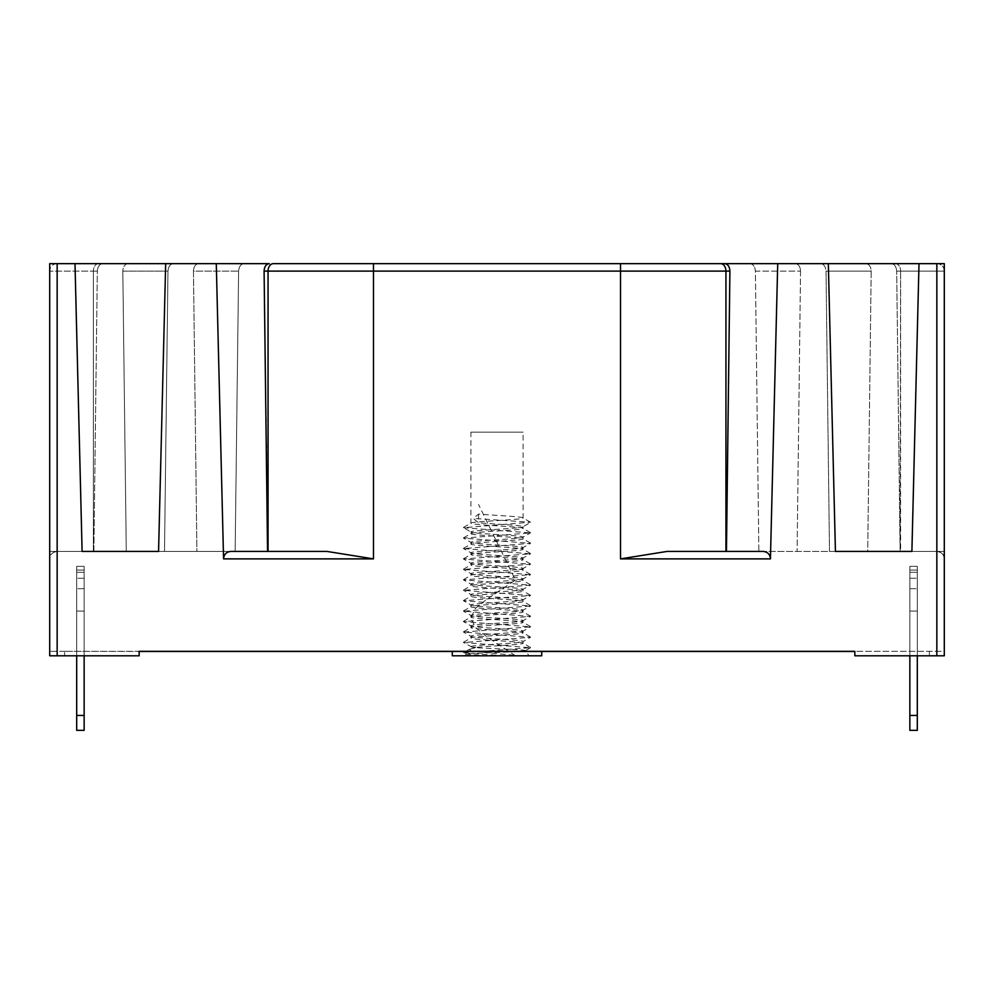<?xml version="1.0" encoding="UTF-8"?>
<svg xmlns="http://www.w3.org/2000/svg" width="994" height="994" viewBox="0 0 994 994"><rect width="100%" height="100%" fill="white"/><g stroke="black" fill="none" stroke-linecap="round" stroke-linejoin="round"><path stroke-width="0.75" stroke-dasharray="4.97 3.73" d="M541.73 651.468L452.27 651.468L541.73 651.468M477.195 647.268C491.359 645.926 524.372 644.584 523.092 643.23L523.092 641.515C524.708 643.255 469.28 644.994 470.907 646.734L469.528 649.256L477.195 647.268L472.299 647.268C479.804 648.436 526.621 649.542 525.428 650.598L529.057 655.791L519.427 655.791C501.61 653.766 466.733 651.604 469.528 649.256L463.477 652.673L530.51 647.728L463.49 642.509L530.51 637.291L463.477 632.072L530.523 626.854L463.477 621.635L530.523 616.417L463.477 611.198L530.523 605.98L463.477 600.761L530.51 595.543L463.49 590.324L530.51 585.106L463.477 579.887L530.523 574.669L463.477 569.45L530.523 564.232L463.477 559.013L530.523 553.795L463.477 548.576L530.51 543.358L463.49 538.139L530.51 532.921L463.49 527.702L530.51 522.21L473.219 518.433L478.549 522.794C493.484 524.099 524.31 525.404 523.092 526.708L530.523 522.484M525.354 650.722L525.428 650.598C527.752 651.902 464.546 653.133 465.975 654.313L464.943 655.791L529.057 655.791M530.523 647.454L523.092 643.23C524.72 641.49 469.28 639.751 470.907 638.011C469.305 636.272 524.708 634.532 523.092 632.793C524.708 631.053 469.305 629.314 470.907 627.574C469.28 625.835 524.708 624.095 523.092 622.356C524.708 620.616 469.28 618.877 470.907 617.137C469.305 615.398 524.695 613.658 523.092 611.919C524.72 610.179 469.292 608.44 470.907 606.7C469.292 604.961 524.708 603.221 523.092 601.482C524.695 599.742 469.292 598.003 470.907 596.263C469.292 594.524 524.695 592.784 523.092 591.045C524.708 589.305 469.292 587.566 470.907 585.826C469.292 584.087 524.72 582.347 523.092 580.608C524.695 578.868 469.305 577.129 470.907 575.389C469.28 573.65 524.708 571.91 523.092 570.171C524.708 568.431 469.28 566.692 470.907 564.952C469.305 563.213 524.708 561.473 523.092 559.734C524.708 557.994 469.305 556.255 470.907 554.515C469.28 552.776 524.72 551.036 523.092 549.297C524.695 547.557 469.292 545.818 470.907 544.078C469.305 542.339 524.695 540.599 523.092 538.86C524.72 537.12 469.292 535.381 470.907 533.641L470.907 531.927L463.49 527.702M463.477 537.866L470.907 533.641C469.292 531.902 524.72 530.162 523.092 528.423L523.092 526.708C524.695 528.448 469.305 530.187 470.907 531.927C469.28 533.666 524.708 535.406 523.092 537.145L530.51 532.921M530.51 532.647L523.092 528.423C524.695 526.683 469.305 524.944 470.907 523.204L470.907 432.142L523.092 432.142L470.907 432.142M463.49 527.429L470.907 523.204C469.28 521.465 524.695 519.725 523.092 517.986L523.092 432.142M463.49 642.236L470.907 638.011L470.907 636.297C469.28 638.036 524.708 639.776 523.092 641.515L530.51 637.291M530.51 637.017L523.092 632.793L522.931 631.252L530.523 626.854M463.49 631.799L470.907 627.574L470.907 625.86C469.292 627.599 524.72 629.339 523.092 631.078C524.695 632.818 469.305 634.557 470.907 636.297L463.477 632.072M530.523 626.58L522.931 622.182L523.092 620.641L530.523 616.417M463.477 621.362L470.907 617.137L470.907 615.423C469.292 617.162 524.695 618.902 523.092 620.641C524.72 622.381 469.292 624.12 470.907 625.86L463.477 621.635M530.523 616.143L522.931 611.745L523.092 610.204L530.523 605.98M463.477 610.925L470.907 606.7L470.907 604.986C469.28 606.725 524.72 608.465 523.092 610.204C524.695 611.944 469.292 613.683 470.907 615.423L463.477 611.198M530.523 605.706L522.931 601.308L523.092 599.767L530.51 595.543M463.477 600.488L470.907 596.263L470.907 594.549C469.305 596.288 524.695 598.028 523.092 599.767C524.708 601.507 469.305 603.246 470.907 604.986L463.477 600.761M530.523 595.269L522.931 590.871L523.092 589.33L530.51 585.106M463.49 590.051L470.907 585.826L470.907 584.112C469.28 585.851 524.708 587.591 523.092 589.33C524.708 591.07 469.28 592.809 470.907 594.549L463.49 590.324M530.51 584.832L523.092 580.608L522.931 579.067L530.523 574.669M463.49 579.614L470.907 575.389L470.907 573.675C469.305 575.414 524.708 577.154 523.092 578.893C524.695 580.633 469.305 582.372 470.907 584.112L463.477 579.887M530.51 574.395L523.092 570.171L522.931 568.63L530.523 564.232M463.477 569.177L470.907 564.952L470.907 563.238C469.292 564.977 524.695 566.717 523.092 568.456C524.708 570.196 469.292 571.935 470.907 573.675L463.477 569.45M530.523 563.958L522.931 559.56L523.092 558.019L530.523 553.795M463.477 558.74L470.907 554.515L470.907 552.801C469.292 554.54 524.72 556.28 523.092 558.019C524.695 559.759 469.305 561.498 470.907 563.238L463.477 559.013M530.523 553.521L522.931 549.123L523.092 547.582L530.51 543.358M463.477 548.303L470.907 544.078L470.907 542.364C469.305 544.103 524.695 545.843 523.092 547.582C524.708 549.322 469.292 551.061 470.907 552.801L463.477 548.576M530.523 543.084L523.092 538.86L523.092 537.145C524.708 538.885 469.28 540.624 470.907 542.364L463.49 538.139M472.299 647.268L463.49 642.509M530.51 522.21L523.092 517.986C524.285 516.681 493.558 515.389 478.549 514.072L473.219 518.433M478.549 514.072L478.549 522.794M504.48 655.791L463.49 652.946L466.037 654.425L486.737 655.791L519.427 655.791M486.737 655.791L464.943 655.791M452.27 655.791L541.73 655.791M57.155 655.791L57.155 263.658A7.455 7.455 0 0 0 49.7 271.113L49.7 558.876C50.172 554.379 52.657 551.894 57.155 551.422L93.871 551.422L97.325 271.113L93.374 271.113L93.374 551.422L93.374 271.113L97.325 271.113C97.723 266.616 99.512 264.131 102.693 263.658L57.155 263.658L102.693 263.658C99.512 264.131 97.723 266.616 97.325 271.113L93.871 551.422L57.155 551.422C52.16 552.304 49.675 554.789 49.7 558.876L49.7 263.658L128.002 263.658C124.822 264.131 123.094 266.616 122.821 271.113L167.974 271.113L164.507 551.422L49.7 551.422L126.275 551.422L122.821 271.113L167.974 271.113C168.359 266.616 170.148 264.131 173.329 263.658L49.7 263.658L49.7 551.422L164.507 551.422L126.275 551.422L122.821 271.113C123.094 266.616 124.822 264.131 128.002 263.658L173.329 263.658C170.148 264.131 168.359 266.616 167.974 271.113L164.507 551.422L49.7 551.422L49.7 263.658L49.7 655.791L139.16 655.791L139.16 651.468L64.61 651.318L929.39 651.318L139.16 651.468L854.84 651.318L854.84 655.791L944.3 655.791L944.3 263.658L944.3 551.422L944.3 263.658L820.671 263.658C823.852 264.131 825.641 266.616 826.026 271.113L829.493 551.422L867.725 551.422L871.179 271.113C870.906 266.616 869.178 264.131 865.998 263.658C869.178 264.131 870.906 266.616 871.179 271.113L826.026 271.113L829.493 551.422L944.3 551.422L829.493 551.422L944.3 551.422L944.3 263.658L944.3 558.876L944.3 263.658L820.671 263.658L944.3 263.658L944.3 551.422L867.725 551.422L871.179 271.113L826.026 271.113C825.641 266.616 823.852 264.131 820.671 263.658L936.845 263.658A7.455 7.455 0 0 1 944.3 271.113L944.3 558.876C943.828 554.379 941.343 551.894 936.845 551.422L900.129 551.422L936.845 551.422C941.84 552.304 944.325 554.789 944.3 558.876L944.3 271.113L896.675 271.113L900.129 551.422L936.845 551.422C941.343 551.894 943.828 554.379 944.3 558.876C944.325 554.789 941.84 552.304 936.845 551.422L900.626 551.422L900.626 271.113L900.129 551.422L896.675 271.113C896.277 266.616 894.488 264.131 891.307 263.658C894.488 264.131 896.277 266.616 896.675 271.113L944.3 271.113A7.455 7.455 0 0 0 936.845 263.658L891.307 263.658L936.845 263.658L919.003 263.658L911.896 551.422L758.857 551.422L911.896 551.422M835.432 551.422L758.857 551.422L755.39 271.113L800.543 271.113L755.39 271.113C755.005 266.616 753.216 264.131 750.035 263.658L795.362 263.658C798.542 264.131 800.269 266.616 800.543 271.113C800.269 266.616 798.542 264.131 795.362 263.658L750.035 263.658C753.216 264.131 755.005 266.616 755.39 271.113L758.857 551.422L835.432 551.422L828.325 263.658L373.483 263.658L373.483 271.113L729.907 271.113C729.633 266.616 727.906 264.131 724.725 263.658M800.543 271.113L797.089 551.422L800.543 271.113M726.452 551.422L667.073 551.422L763.168 551.422L667.073 551.422L620.517 558.876L770.437 558.876C770.077 554.379 767.641 551.894 763.168 551.422L726.452 551.422L729.907 271.113M268.057 551.422L326.927 551.422L230.832 551.422L268.057 551.422L264.093 271.113L268.057 271.113L268.057 551.422L326.927 551.422L373.483 558.876L373.483 271.113L268.057 271.113A7.455 5.268 -90 0 1 273.325 263.658M158.568 551.422L235.143 551.422L238.61 271.113L235.143 551.422L158.568 551.422L196.911 551.422L193.457 271.113L238.61 271.113L193.457 271.113C193.731 266.616 195.458 264.131 198.638 263.658L243.965 263.658C240.784 264.131 238.995 266.616 238.61 271.113C238.995 266.616 240.784 264.131 243.965 263.658L198.638 263.658C195.458 264.131 193.731 266.616 193.457 271.113L196.911 551.422L235.143 551.422L82.104 551.422L158.568 551.422L165.675 263.658L216.282 263.658L223.563 558.876L373.483 558.876M223.563 558.876C223.923 554.379 226.359 551.894 230.832 551.422L267.548 551.422M216.282 263.658L269.275 263.658C266.094 264.131 264.367 266.616 264.093 271.113M57.155 263.658A7.455 7.455 0 0 0 49.7 271.113L93.374 271.113L49.7 271.113L49.7 558.876C49.675 554.789 52.16 552.304 57.155 551.422C52.657 551.894 50.172 554.379 49.7 558.876L49.7 263.658L128.002 263.658L49.7 263.658L49.7 551.422L49.7 263.658L102.693 263.658L49.7 263.658L74.997 263.658L82.104 551.422M828.325 263.658L919.003 263.658M770.437 558.876L777.718 263.658M165.675 263.658L74.997 263.658M891.307 263.658L944.3 263.658L891.307 263.658M854.84 651.468L854.84 655.791L944.3 655.791L854.84 655.791L854.84 651.318L139.16 651.318L139.16 655.791L49.7 655.791L49.7 651.318L49.7 655.791L64.61 655.791L64.61 651.468L64.61 655.791L64.61 651.468L64.61 655.791L139.16 655.791L139.16 651.468M944.3 655.791L944.3 651.318L929.39 651.318L944.3 651.318L944.3 655.791M929.39 655.791L929.39 651.468L929.39 655.791M64.61 651.318L49.7 651.318L64.61 651.318M917.313 583.478L917.313 578.259L917.313 583.478M909.858 583.478L909.858 578.259L909.858 583.478M909.858 655.791L909.858 715.431L909.858 611.062L917.313 611.062L909.858 611.062L917.313 611.062L917.313 566.332L909.858 566.332L909.858 611.062L909.858 566.332L917.313 566.332L909.858 566.332L917.313 566.332L917.313 570.059L917.313 566.332L909.858 566.332L909.858 611.062L909.858 566.332L917.313 566.332L909.858 566.332L917.313 566.332L917.313 570.059L917.313 566.332L909.858 566.332L909.858 611.062L909.858 566.332L917.313 566.332L909.858 566.332L917.313 566.332L917.313 570.059L917.313 566.332L909.858 566.332L909.858 611.062L909.858 566.332L917.313 566.332L909.858 566.332L917.313 566.332L917.313 572.295L909.858 572.295L917.313 572.295L917.313 570.059L909.858 570.059L909.858 566.332L909.858 570.059L917.313 570.059L917.313 572.295L909.858 572.295L917.313 572.295L917.313 570.059L909.858 570.059L909.858 566.332L909.858 570.059L917.313 570.059L909.858 570.059L909.858 566.332L909.858 570.059L917.313 570.059L909.858 570.059L909.858 566.332L909.858 570.059L917.313 570.059L917.313 572.295L909.858 572.295L917.313 572.295L909.858 572.295L909.858 570.059L909.858 572.295L909.858 570.059L909.858 572.295L909.858 570.059L909.858 572.295L909.858 570.059L909.858 572.295L917.313 572.295L917.313 730.341L909.858 730.341L917.313 730.341L917.313 715.431L917.313 730.341L909.858 730.341L917.313 730.341L917.313 715.431L917.313 730.341L909.858 730.341L917.313 730.341L917.313 715.431L917.313 730.341L909.858 730.341L909.858 715.431L917.313 715.431L917.313 655.791M909.858 715.431L909.858 611.062L917.313 611.062L909.858 611.062L917.313 611.062L917.313 566.332L917.313 611.062L909.858 611.062L909.858 715.431L909.858 611.062L917.313 611.062L909.858 611.062L917.313 611.062L917.313 566.332L917.313 611.062L909.858 611.062L909.858 715.431L909.858 611.062L917.313 611.062L909.858 611.062L917.313 611.062L917.313 566.332L917.313 611.062L909.858 611.062L917.313 611.062L917.313 715.431L909.858 715.431L909.858 730.341L909.858 715.431L917.313 715.431L917.313 611.062L917.313 715.431L909.858 715.431L909.858 730.341L909.858 715.431L917.313 715.431L917.313 611.062L917.313 715.431L909.858 715.431L909.858 730.341L909.858 715.431L917.313 715.431M76.687 583.478L76.687 578.259L76.687 583.478M84.142 583.478L84.142 578.259L84.142 583.478M84.142 655.791L84.142 611.062L76.687 611.062L84.142 611.062L76.687 611.062L76.687 566.332L84.142 566.332L84.142 611.062L84.142 566.332L76.687 566.332L84.142 566.332L76.687 566.332L76.687 570.059L76.687 566.332L84.142 566.332L84.142 611.062L84.142 566.332L76.687 566.332L84.142 566.332L76.687 566.332L76.687 570.059L76.687 566.332L84.142 566.332L84.142 611.062L84.142 566.332L76.687 566.332L84.142 566.332L76.687 566.332L76.687 570.059L76.687 566.332L84.142 566.332L84.142 611.062L84.142 566.332L76.687 566.332L84.142 566.332L76.687 566.332L76.687 572.295L84.142 572.295L76.687 572.295L76.687 570.059L84.142 570.059L84.142 566.332L84.142 570.059L76.687 570.059L76.687 572.295L84.142 572.295L76.687 572.295L76.687 570.059L84.142 570.059L84.142 566.332L84.142 570.059L76.687 570.059L84.142 570.059L84.142 566.332L84.142 570.059L76.687 570.059L84.142 570.059L84.142 566.332L84.142 570.059L76.687 570.059L76.687 572.295L84.142 572.295L76.687 572.295L84.142 572.295L84.142 570.059L84.142 572.295L84.142 570.059L84.142 572.295L84.142 570.059L84.142 572.295L84.142 570.059L84.142 572.295L76.687 572.295L76.687 566.332L76.687 655.791M84.142 730.341L76.687 730.341L76.687 715.431L76.687 730.341L84.142 730.341L76.687 730.341L76.687 715.431L76.687 730.341L84.142 730.341L76.687 730.341L76.687 715.431L76.687 730.341L84.142 730.341L76.687 730.341L76.687 715.431L84.142 715.431L84.142 730.341L84.142 715.431L76.687 715.431L76.687 611.062L76.687 715.431L84.142 715.431L84.142 730.341L84.142 715.431L76.687 715.431L76.687 611.062L76.687 715.431L84.142 715.431L84.142 730.341L84.142 715.431L76.687 715.431L76.687 611.062L76.687 715.431L84.142 715.431L84.142 730.341M84.142 715.431L84.142 611.062L76.687 611.062L84.142 611.062L76.687 611.062L76.687 566.332L76.687 611.062L84.142 611.062L84.142 715.431L84.142 611.062L76.687 611.062L84.142 611.062L76.687 611.062L76.687 566.332L76.687 611.062L84.142 611.062L84.142 715.431L84.142 611.062L76.687 611.062L84.142 611.062L76.687 611.062L76.687 566.332L76.687 611.062L84.142 611.062L84.142 715.431L84.142 611.062L76.687 611.062L76.687 715.431M515.451 655.791L487.01 636.881L475.306 627.413L470.907 617.957L475.306 608.502L487.01 599.047L515.451 580.123L478.549 504.455M725.943 551.422L725.943 271.113A7.455 5.268 -90 0 0 720.675 263.658M620.517 263.658L620.517 558.876M895.358 263.658A7.455 5.268 -90 0 1 900.626 271.113A7.455 5.268 90 0 0 895.358 263.658M98.642 263.658A7.455 5.268 90 0 0 93.374 271.113A7.455 5.268 -90 0 1 98.642 263.658M936.845 263.658L936.845 655.791M530.51 647.728L525.366 650.722M909.858 588.697L917.313 588.697L909.858 588.697M909.858 578.259L917.313 578.259L909.858 578.259M84.142 588.697L76.687 588.697L84.142 588.697M84.142 578.259L76.687 578.259L84.142 578.259"/><path stroke-width="1.49" d="M541.73 651.468L541.73 655.791L452.27 655.791L452.27 651.468M854.84 651.468L139.16 651.468M223.563 558.876C223.923 554.379 226.359 551.894 230.832 551.422L326.927 551.422L373.483 558.876L223.563 558.876L216.282 263.658L269.275 263.658C266.094 264.131 264.367 266.616 264.093 271.113L267.548 551.422M667.073 551.422L763.168 551.422C767.641 551.894 770.077 554.379 770.437 558.876L620.517 558.876L667.073 551.422M726.452 551.422L729.907 271.113L725.943 271.113L725.943 551.422M620.517 263.658L620.517 271.113L373.483 271.113L373.483 263.658L273.325 263.658L724.725 263.658C727.906 264.131 729.633 266.616 729.907 271.113M57.155 263.658L57.155 655.791L49.7 655.791L49.7 263.658L74.997 263.658L82.104 551.422L158.568 551.422L82.104 551.422M158.568 551.422L165.675 263.658L74.997 263.658M835.432 551.422L911.896 551.422L835.432 551.422L828.325 263.658L777.718 263.658L770.437 558.876M777.718 263.658L724.725 263.658M911.896 551.422L919.003 263.658L828.325 263.658M165.675 263.658L216.282 263.658M936.845 263.658L944.3 263.658L944.3 655.791L936.845 655.791L936.845 263.658L919.003 263.658M57.155 655.791L139.16 655.791L139.16 651.318L854.84 651.318L854.84 655.791L936.845 655.791M909.858 730.341L917.313 730.341L917.313 715.431L909.858 715.431L909.858 730.341M917.313 655.791L917.313 715.431M909.858 655.791L909.858 715.431M76.687 655.791L76.687 730.341L84.142 730.341L84.142 715.431L76.687 715.431M84.142 655.791L84.142 715.431M268.057 551.422L268.057 271.113L264.093 271.113M720.675 263.658A7.455 5.268 90 0 1 725.943 271.113L620.517 271.113L620.517 558.876M273.325 263.658A7.455 5.268 90 0 0 268.057 271.113L373.483 271.113L373.483 558.876"/></g></svg>
